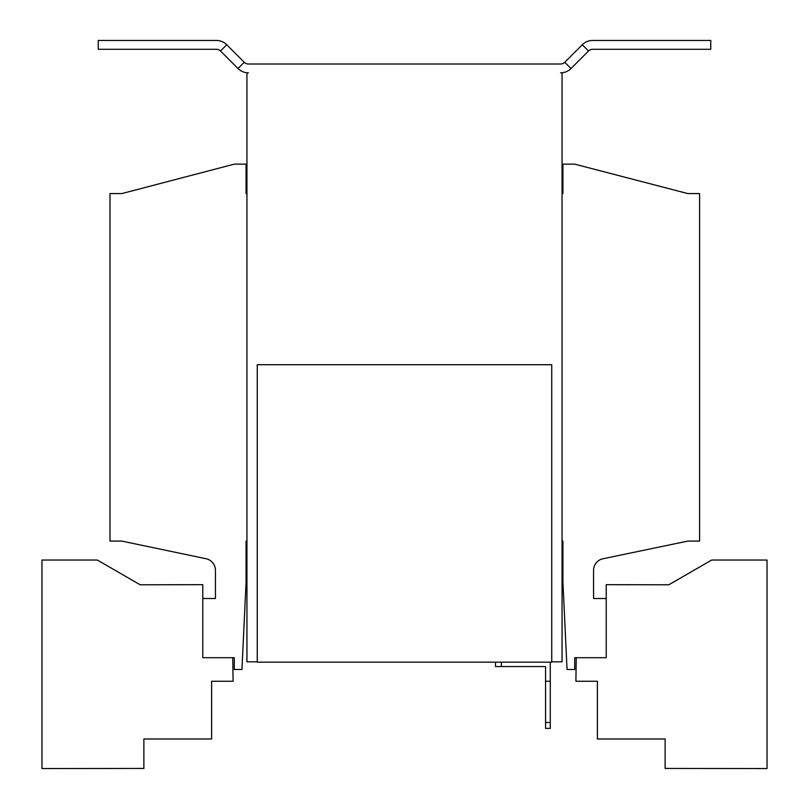 <?xml version="1.0" encoding="UTF-8"?>
<svg xmlns="http://www.w3.org/2000/svg" width="809" height="809" viewBox="0 0 809 809"><rect width="100%" height="100%" fill="white"/><g stroke="black" fill="none" stroke-linecap="round" stroke-linejoin="round"><path stroke-width="1.21" d="M562.053 541.09L562.933 541.09L562.933 582.318L567.058 669.488L574.714 669.488L574.714 657.707L606.224 657.707L606.224 598.508L593.563 598.508L593.563 570.294A11.781 11.781 0 0 1 602.938 558.766L687.802 541.09L699.583 541.09L699.583 193.584L687.802 193.584L574.714 164.136L562.933 164.136L562.933 193.584L562.053 193.584M246.947 193.584L246.067 193.584L246.067 164.136L234.286 164.136L121.785 193.584L110.004 193.584L110.004 541.09L121.785 541.09L206.073 558.736A11.781 11.781 0 0 1 215.437 570.264L215.437 598.508L202.776 598.508L202.776 657.707L234.286 657.707L234.286 669.488L241.942 669.488L246.067 582.318L246.067 541.09L246.947 541.09M710.767 49.288L592.673 49.288A5.885 5.885 0 0 0 588.517 51.007L570.992 68.532L564.743 62.283L582.268 44.758A14.724 14.724 0 0 1 592.673 40.45L710.767 40.45L710.767 49.288M551.748 661.833L562.053 661.833L562.053 72.84L560.576 72.84A14.724 14.724 0 0 0 570.992 68.532M257.252 661.833L246.947 661.833L246.947 72.84L248.424 72.84A14.724 14.724 0 0 1 238.008 68.532L244.257 62.283A5.885 5.885 0 0 0 248.424 64.012L560.576 64.012A5.885 5.885 0 0 0 564.743 62.283M238.008 68.532L220.483 51.007A5.885 5.885 0 0 0 216.327 49.288L98.233 49.288L98.233 40.45L216.327 40.45A14.724 14.724 0 0 1 226.732 44.758L244.257 62.283M545.559 728.383L545.559 722.498L550.272 722.498L550.272 728.383L545.559 728.383M501.388 662.166L501.388 666.545L495.502 666.545L495.502 662.166M545.559 722.498L545.559 666.545L501.388 666.545M545.559 681.269L550.272 681.269L550.272 722.498M550.272 681.269L550.272 662.166M257.252 364.728L257.252 662.166L551.748 662.166L551.748 364.728L257.252 364.728M232.749 657.707L233.103 681.259L211.604 681.259L211.604 738.981L143.871 738.981L143.871 768.429L41.977 768.55L41.977 560.05L97.343 560.05L140.19 584.786L202.776 584.674L202.776 598.508M576.251 657.707L575.897 681.259L597.396 681.259L597.396 738.981L665.129 738.981L665.129 768.429L767.023 768.55L767.023 560.05L711.657 560.05L668.81 584.786L606.224 584.674L606.224 598.508M588.517 51.007L582.268 44.758M220.483 51.007L226.732 44.758"/></g></svg>
